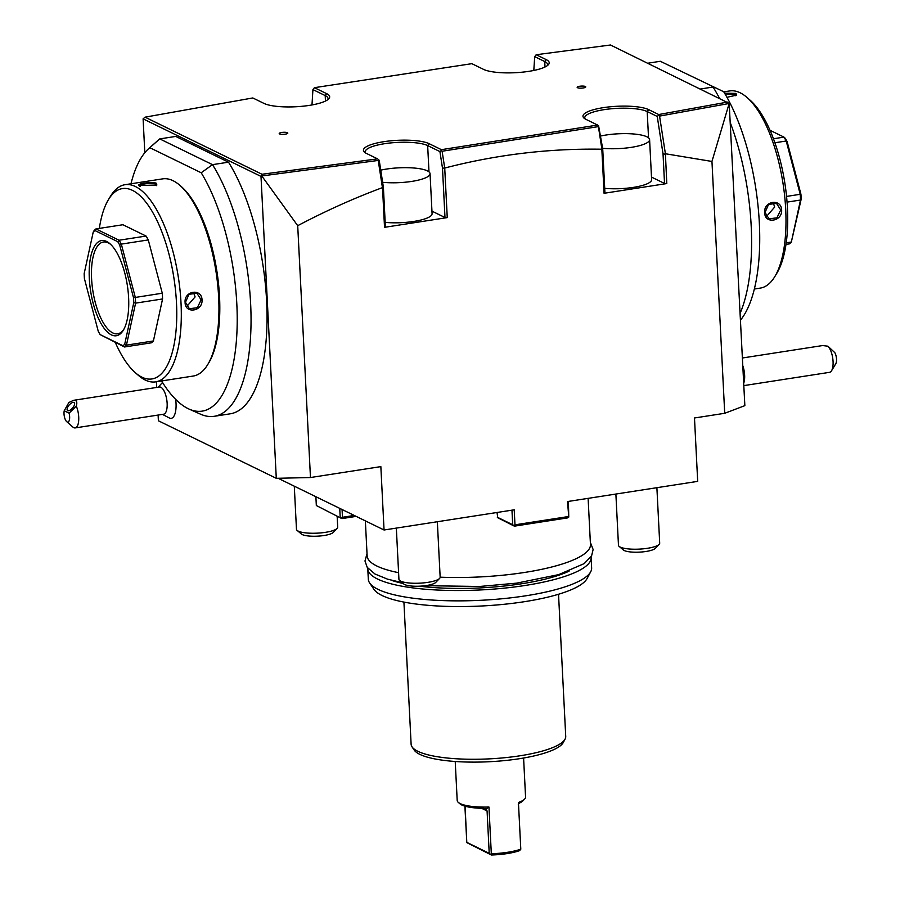 <?xml version="1.0" encoding="UTF-8"?>
<svg xmlns="http://www.w3.org/2000/svg" width="900" height="900" viewBox="0 0 900 900"><rect width="100%" height="100%" fill="white"/><g stroke="black" fill="none" stroke-linecap="round" stroke-linejoin="round"><path stroke-width="1.35" d="M146.059 236.047L119.093 240.232L95.94 228.926L122.906 224.741L146.059 236.047A61.92 23.895 81.2 0 1 148.286 239.929L162.281 293.22L133.515 297.72L119.7 245.047L121.32 244.114L135.304 297.405A61.92 23.895 81.2 0 1 135.596 303.131L133.774 302.67L124.718 344.171A60.547 23.366 81.2 0 1 123.041 345.769L100.159 334.609A60.547 23.366 81.2 0 1 98.235 331.245L84.409 278.584A60.547 23.366 81.2 0 1 84.161 273.623L93.206 232.121A60.547 23.366 81.2 0 1 94.894 230.524L117.765 241.695A60.547 23.366 81.2 0 1 119.7 245.047M133.515 297.72A60.547 23.366 81.2 0 1 133.774 302.67M106.594 241.447A48.161 18.585 81.2 0 1 109.935 243.731A48.161 18.585 81.2 0 1 127.328 285.3A48.161 18.585 81.2 0 1 123.345 330.188A48.161 18.585 81.2 0 1 111.33 334.856A48.161 18.585 81.2 0 1 89.314 278.561A48.161 18.585 81.2 0 1 106.594 241.447M148.286 239.929L121.32 244.114A61.92 23.895 81.2 0 0 119.093 240.232L117.765 241.695M93.206 232.121L93.994 230.771A61.92 23.895 81.2 0 1 95.94 228.926L94.894 230.524M162.281 293.22A61.92 23.895 81.2 0 1 162.574 298.957L153.405 340.954A61.92 23.895 81.2 0 1 151.47 342.799L124.492 346.984L100.159 334.609M153.405 340.954L126.439 345.139A61.92 23.895 81.2 0 1 124.492 346.984L123.041 345.769M162.574 298.957L135.596 303.131L126.439 345.139L124.718 344.171M115.335 342.506A96.323 37.17 -98.8 0 0 135.236 372.623A96.323 37.17 -98.8 0 0 141.919 377.179A96.323 37.17 -98.8 0 0 176.49 302.951A96.323 37.17 -98.8 0 0 132.457 190.361A96.323 37.17 -98.8 0 0 108.416 199.688A96.323 37.17 -98.8 0 0 99.337 228.398M136.755 373.882A99.765 38.498 -98.8 0 0 138.308 375.3A99.765 38.498 -98.8 0 0 145.226 380.025A99.765 38.498 -98.8 0 0 155.61 381.87A99.765 38.498 -98.8 0 0 180.034 290.329A99.765 38.498 -98.8 0 0 135.428 186.536A99.765 38.498 -98.8 0 0 125.032 184.703A99.765 38.498 -98.8 0 0 110.531 196.2L108.416 199.688M139.5 185.906C134.123 184.039 152.01 181.26 156.442 183.285L156.847 185.029L138.949 185.569M155.61 381.87L193.252 376.043A99.765 38.498 -98.8 0 0 207.754 364.534A99.765 38.498 -98.8 0 0 216 271.553A99.765 38.498 -98.8 0 0 179.989 185.434A99.765 38.498 -98.8 0 0 173.059 180.709A99.765 38.498 -98.8 0 0 162.675 178.864L125.032 184.703M202.039 299.891C202.894 311.468 185.018 314.19 185.107 302.524C183.859 290.756 201.746 288.034 202.039 299.891L201.139 299.858L197.336 307.71L189.394 308.734L185.456 302.287L188.977 294.3L196.942 293.276L201.139 299.858M140.164 186.48C135.18 184.804 151.819 182.216 155.846 184.05L156.476 185.344M207.754 364.534L208.811 362.79A98.044 37.834 -98.8 0 0 216.911 271.406A98.044 37.834 -98.8 0 0 181.519 186.773A98.044 37.834 -98.8 0 0 180.754 186.12M130.984 183.78A135.821 52.402 81.2 0 1 148.714 148.612L158.018 140.344A142.774 55.091 81.2 0 1 159.761 138.904L175.748 136.418L228.51 162.18L212.513 164.655L201.195 172.766A135.821 52.402 81.2 0 1 225.382 231.941A135.821 52.402 81.2 0 1 226.721 237.06A135.821 52.402 81.2 0 1 233.167 364.162A135.821 52.402 81.2 0 1 232.279 368.19L233.167 364.151M161.561 380.947A135.821 52.402 -98.8 0 0 189.101 409.095A135.821 52.402 -98.8 0 0 232.279 368.19M148.714 148.612A135.821 52.402 81.2 0 1 149.805 147.679L159.761 138.904L212.513 164.655A142.774 55.091 81.2 0 1 251.044 317.846A142.774 55.091 81.2 0 1 214.268 416.295A142.774 55.091 81.2 0 1 200.475 414.157L189.101 409.095M201.195 172.766L149.805 147.679M226.721 237.06L225.382 231.93M261 176.4L276.289 478.316L310.466 477.529L297.709 225.686L261.799 175.961L261 176.4L143.1 118.856L144.81 152.708M156.42 381.746L156.701 387.428M158.107 415.058L158.389 420.772L276.289 478.316M162.461 414.382L169.864 418.264A19.035 7.346 -98.8 0 0 176.029 403.346A19.035 7.346 -98.8 0 0 175.657 399.375M214.268 416.295L230.265 413.809A142.774 55.091 -98.8 0 0 267.041 315.36A142.774 55.091 -98.8 0 0 228.51 162.18M497.025 512.483L497.745 517.736L514.361 526.151L567.675 517.882L568.766 517.106L567.529 501.548L697.691 481.365L694.485 417.983L724.714 413.291L711.956 161.449L729.191 103.376L610.481 45L536.186 54.731L534.701 56.644L533.801 70.459M365.625 152.989A32.681 7.819 177.1 0 1 365.22 151.864A32.681 7.819 177.1 0 1 390.848 142.909A32.681 7.819 177.1 0 1 427.657 145.597L439.92 151.583L442.485 168.154L444.724 168.041L442.103 151.245L598.41 126.608L598.59 125.775L602.719 148.86L604.935 192.701L604.069 193.286L666.799 183.555L665.404 153.754L711.956 161.449M604.069 193.286L601.841 149.22L602.719 148.86M384.525 227.329L382.534 187.931L383.4 187.245L385.391 226.744L384.525 227.329L447.255 217.597L444.724 168.041C496.631 154.609 549 148.343 601.841 149.22M382.534 187.931L382.433 187.627C354.049 198.169 325.811 210.859 297.709 225.686M310.466 477.529L380.846 466.616L384.053 529.999L278.089 478.271M568.294 516.566L514.98 524.824L514.215 509.816L384.053 529.999M497.272 517.196L512.707 524.734L511.965 510.165M514.98 524.824L513.877 525.611L512.707 524.734M568.418 501.412L568.766 517.106M729.191 103.376L744.851 405.652L724.714 413.291M536.186 54.731L546.221 59.625A34.402 8.235 177.1 0 1 548.257 64.834A34.402 8.235 177.1 0 1 518.017 72.54A34.402 8.235 177.1 0 1 483.502 69.356L471.859 63.675L314.415 87.683L326.678 93.668A34.402 8.235 177.1 0 1 328.714 98.876A34.402 8.235 177.1 0 1 298.474 106.594A34.402 8.235 177.1 0 1 263.959 103.399L252.799 97.954L145.046 117.169L262.012 174.263L377.572 158.861L366.412 153.416A34.402 8.235 177.1 0 1 364.579 152.257A34.402 8.235 177.1 0 1 386.291 141.334A34.402 8.235 177.1 0 1 429.142 143.685L441.405 149.67L597.6 125.055L585.956 119.362A34.402 8.235 177.1 0 1 584.123 118.215A34.402 8.235 177.1 0 1 605.835 107.291A34.402 8.235 177.1 0 1 648.686 109.642L658.721 114.536L727.436 102.094M287.426 132.705A4.297 1.024 177.1 0 1 287.798 133.099A4.297 1.024 177.1 0 1 284.434 134.28A4.297 1.024 177.1 0 1 279.585 133.92A4.297 1.024 177.1 0 1 279.214 133.537A4.297 1.024 177.1 0 1 282.589 132.356A4.297 1.024 177.1 0 1 287.426 132.705M585.383 86.501A4.297 1.024 177.1 0 1 585.754 86.895A4.297 1.024 177.1 0 1 582.379 88.076A4.297 1.024 177.1 0 1 577.541 87.728A4.297 1.024 177.1 0 1 577.159 87.334A4.297 1.024 177.1 0 1 580.534 86.153A4.297 1.024 177.1 0 1 585.383 86.501M665.404 153.754L659.565 116.089L729.056 103.5M659.565 116.089L658.721 114.536M665.314 154.192L663.03 153.877L657.236 116.449L658.541 115.346M663.03 153.877L664.526 183.454L651.488 177.086M585.169 118.946A32.681 7.819 177.1 0 1 584.764 117.821A32.681 7.819 177.1 0 1 610.391 108.855A32.681 7.819 177.1 0 1 647.201 111.555L657.236 116.449M666.799 183.555L664.526 183.454M604.721 188.336A30.96 7.402 -2.9 0 0 633.33 187.391A30.96 7.402 -2.9 0 0 651.623 179.662L649.597 139.624A30.96 7.402 -2.9 0 0 606.038 135.023A30.96 7.402 -2.9 0 0 600.727 136.013M598.41 126.608L601.864 148.95M442.103 151.245L441.18 150.57L441.405 149.67M597.6 125.055L598.59 125.775M439.92 151.583L441.18 150.57M442.485 168.154L444.983 217.496L431.944 211.14M447.255 217.597L444.983 217.496M385.178 222.379A30.96 7.402 -2.9 0 0 413.786 221.434A30.96 7.402 -2.9 0 0 432.079 213.705L430.054 173.666A30.96 7.402 -2.9 0 0 386.494 169.065A30.96 7.402 -2.9 0 0 380.745 170.145M377.572 158.861L379.215 160.279L383.4 187.245M261.799 175.961L378.225 160.436L382.433 187.627M378.225 160.436L378.461 159.514M262.012 174.263L261.562 175.894M143.1 118.856L145.046 117.169M311.985 104.94L312.93 89.595L325.192 95.58A32.681 7.819 177.1 0 1 328.039 98.55A32.681 7.819 177.1 0 1 327.746 99.709M314.415 87.683L312.93 89.595M534.701 56.644L544.736 61.538A32.681 7.819 177.1 0 1 547.582 64.508A32.681 7.819 177.1 0 1 547.29 65.666M382.635 182.295A30.96 7.402 -2.9 0 0 411.761 181.406A30.96 7.402 -2.9 0 0 430.054 173.666M602.629 148.297A30.96 7.402 -2.9 0 0 631.305 147.352A30.96 7.402 -2.9 0 0 649.597 139.624M742.837 365.85A13.759 5.31 81.2 0 1 743.535 368.145A20.644 4.916 165.3 0 0 742.95 367.954M743.715 383.197A13.759 5.31 -98.8 0 0 743.535 368.145M743.839 385.616L829.553 372.33A13.759 5.31 -98.8 0 0 831.555 370.744A13.759 5.31 -98.8 0 0 831.971 354.431A13.759 5.31 -98.8 0 0 827.887 346.196L834.829 352.665A6.885 2.655 81.2 0 1 835.774 363.757L831.555 370.744M742.444 357.986L822.623 345.555L827.887 346.196M700.571 88.976L713.07 87.03A142.774 55.091 -98.8 0 1 719.426 98.179M740.171 313.178A142.774 55.091 -98.8 0 0 730.564 123.424M647.809 63.225L660.319 61.279L723.701 91.733L660.319 61.279M755.674 283.129A135.821 52.402 81.2 0 1 754.796 287.156L755.674 283.129A135.821 52.402 -98.8 0 0 749.239 156.026L747.889 150.907A135.821 52.402 -98.8 0 0 723.701 91.733M754.796 287.156A135.821 52.402 81.2 0 1 740.52 320.096M747.889 150.907A135.821 52.402 81.2 0 1 749.239 156.026M724.567 93.161L736.031 93.409L736.447 95.153L726.952 97.312M723.769 91.856L729.72 90.934A99.765 38.498 81.2 0 1 740.104 92.767A99.765 38.498 81.2 0 1 747.034 97.504A99.765 38.498 81.2 0 1 783.045 183.623A99.765 38.498 81.2 0 1 774.81 276.604A99.765 38.498 81.2 0 1 760.298 288.101L754.346 289.024M725.04 93.96L735.435 94.174L736.065 95.468M781.639 210.015C782.494 221.591 764.606 224.314 764.696 212.648C763.447 200.88 781.335 198.157 781.639 210.015L780.727 209.981L776.925 217.822L768.982 218.857L765.045 212.411L768.577 204.424L776.531 203.4L780.727 209.981M748.575 98.921A96.323 37.17 81.2 0 1 750.094 100.181A96.323 37.17 81.2 0 1 784.879 183.341A96.323 37.17 81.2 0 1 776.914 273.116L774.81 276.604M787.106 141.559A60.547 23.366 -98.8 0 0 785.171 138.195L783.99 137.126A61.92 23.895 -98.8 0 1 786.217 141.007L800.212 194.299L800.933 194.22L787.106 141.559L786.217 141.007L774.889 142.763M787.05 202.118L800.494 200.036L801.18 199.181A60.547 23.366 -98.8 0 0 800.933 194.22M801.18 199.181L791.336 242.032A61.92 23.895 -98.8 0 1 789.401 243.877L785.992 244.406M786.217 242.82L791.336 242.032L800.494 200.036A61.92 23.895 -98.8 0 0 800.212 194.299L786.544 196.425M773.438 138.757L783.99 137.126L769.995 130.286M766.384 216.574L774.686 207.034L773.156 202.68M316.327 505.53L341.843 518.602L316.327 505.53L315.889 496.721M339.75 508.365L340.189 517.174M342.067 509.501L342.461 517.275L341.37 518.062M342.461 517.275L354.251 515.452M341.843 518.602L356.164 516.386M398.599 572.681A111.802 26.753 177.1 0 1 376.864 566.021A111.802 26.753 177.1 0 1 367.132 555.874L365.355 520.875M588.116 498.353L590.456 544.556A111.802 26.753 177.1 0 1 440.156 577.181A20.644 4.939 -2.9 0 1 439.582 578.43L435.78 582.39A16.515 3.949 -2.9 0 1 426.488 585.518A16.515 3.949 177.1 0 1 403.808 584.01L399.623 580.455A20.644 4.939 177.1 0 1 398.925 579.274L396.338 528.097M569.07 571.163A103.207 24.694 -2.9 0 1 521.561 583.774A103.207 24.694 177.1 0 1 419.524 586.192M403.2 583.504A103.207 24.694 177.1 0 1 391.106 580.174M367.796 568.159A111.802 26.753 -2.9 0 0 367.785 568.879A111.802 26.753 -2.9 0 0 377.527 579.026A111.802 26.753 -2.9 0 0 503.438 588.229A111.802 26.753 -2.9 0 0 591.12 557.561A111.802 26.753 -2.9 0 0 591.041 556.841M367.785 568.879L368.314 579.217A111.802 26.753 -2.9 0 0 369.641 582.964A111.802 26.753 -2.9 0 0 378.045 589.365A111.802 26.753 -2.9 0 0 496.125 599.288A111.802 26.753 -2.9 0 0 590.704 571.77A111.802 26.753 -2.9 0 0 591.637 567.911L591.12 557.561M369.641 582.964L373.905 589.298A107.831 25.796 -2.9 0 0 382.005 595.485A107.831 25.796 -2.9 0 0 495.889 605.048A107.831 25.796 -2.9 0 0 587.104 578.498L590.704 571.77M403.92 602.089L411.12 744.278A77.4 18.518 -2.9 0 0 412.043 746.876A77.4 18.518 -2.9 0 0 417.859 751.309A77.4 18.518 -2.9 0 0 499.601 758.183A77.4 18.518 -2.9 0 0 565.076 739.125A77.4 18.518 -2.9 0 0 565.729 736.447L558.529 594.259M412.043 746.876L414.169 750.038A75.42 18.045 -2.9 0 0 419.839 754.369A75.42 18.045 -2.9 0 0 499.489 761.051A75.42 18.045 -2.9 0 0 563.288 742.489L565.076 739.125M523.597 758.025L525.566 797.018A34.234 8.19 177.1 0 1 524.621 799.087A34.234 8.19 177.1 0 1 518.434 802.474L520.796 849.173A34.234 8.19 177.1 0 1 507.713 852.266A34.234 8.19 177.1 0 1 491.321 853.74L488.959 807.041A34.234 8.19 177.1 0 1 458.359 802.44A34.234 8.19 177.1 0 1 457.2 800.482L455.22 761.49M458.359 802.44L460.103 803.925A32.512 7.774 177.1 0 0 483.75 808.346L485.921 809.179L487.08 810.956L489.218 853.324L491.389 855L466.808 842.625L464.895 806.164M466.808 842.625L465.086 806.209M485.325 808.65L485.921 809.179L488.959 807.041M490.635 854.258L491.321 853.74M489.218 853.324L466.92 842.434M520.796 849.173L519.615 850.624A32.512 7.774 177.1 0 1 491.389 855M524.621 799.087L523.035 800.73A32.512 7.774 177.1 0 1 520.132 802.71L518.254 804.161M659.126 544.387L655.324 548.347A16.515 3.949 -2.9 0 1 646.02 551.475A16.515 3.949 177.1 0 1 623.351 549.967L619.166 546.413A20.644 4.939 177.1 0 0 647.505 548.291A20.644 4.939 -2.9 0 0 659.126 544.387A20.644 4.939 -2.9 0 0 659.7 543.139L656.887 487.688M619.166 546.413A20.644 4.939 177.1 0 1 618.469 545.231L615.881 494.055M337.129 528.424L333.315 532.384A16.515 3.949 -2.9 0 1 324.022 535.511A16.515 3.949 177.1 0 1 301.354 534.004L297.169 530.449A20.644 4.939 177.1 0 0 325.507 532.327A20.644 4.939 -2.9 0 0 337.129 528.424A20.644 4.939 -2.9 0 0 337.702 527.175L337.151 516.308M297.169 530.449A20.644 4.939 177.1 0 1 296.471 529.256L294.289 486.18M399.623 580.455A20.644 4.939 177.1 0 0 427.961 582.345A20.644 4.939 -2.9 0 0 439.582 578.43M69.097 413.145L76.309 406.125A13.759 5.31 81.2 0 1 78.716 417.06A13.759 5.31 81.2 0 1 75.218 427.916L163.643 414.202A13.759 5.31 81.2 0 0 167.141 403.346A13.759 5.31 -98.8 0 0 159.424 387.011L73.699 400.298L68.884 402.491L64.226 410.771A6.885 2.655 -98.8 0 0 66.69 421.639A6.885 2.655 -98.8 0 0 69.322 420.221A6.885 2.655 -98.8 0 0 69.097 413.145L64.226 410.771M75.218 427.916A13.759 5.31 81.2 0 1 72.821 427.005L66.69 421.639M76.309 406.125C77.456 401.94 76.59 399.994 73.699 400.298M74.002 402.491A5.164 2.284 130.8 0 1 74.228 402.637A5.164 2.284 130.8 0 1 72.776 407.812A5.164 2.284 130.8 0 1 67.714 410.603A5.164 2.284 130.8 0 1 67.489 410.456A5.164 2.284 130.8 0 1 68.94 405.293A5.164 2.284 130.8 0 1 74.002 402.491M186.784 306.45L195.097 296.91L193.567 292.567M123.862 329.276A46.44 17.921 81.2 0 1 117.653 333.799A46.44 17.921 81.2 0 1 112.815 332.944A46.44 17.921 81.2 0 1 92.047 284.625A46.44 17.921 81.2 0 1 103.41 242.01A46.44 17.921 81.2 0 1 108.248 242.865A46.44 17.921 81.2 0 1 110.711 244.44M156.442 183.285L155.846 184.05M648.529 137.835L647.201 111.555L648.686 109.642M428.985 171.877L427.657 145.597L429.142 143.685M546.221 59.625L544.736 61.538L545.017 67.005M326.678 93.668L325.192 95.58L325.474 101.047M736.031 93.409L735.435 94.174M487.08 810.956L481.635 808.301M135.236 372.623L138.308 375.3M156.859 185.018L156.218 185.659M138.971 185.58L139.669 186.176M179.989 185.434L181.519 186.773M736.459 95.141L735.817 95.782M750.094 100.181L747.034 97.504M437.344 521.741L440.156 577.181M162.495 382.455L158.243 387.191M590.344 542.329L593.123 549.517L591.581 555.919L584.201 563.602L558.709 574.616L516.634 583.144L479.52 586.485L425.34 585.686M402.21 582.649L387.641 579.195L375.03 574.043L367.245 567.405L364.984 561.004L367.02 553.646"/></g></svg>

